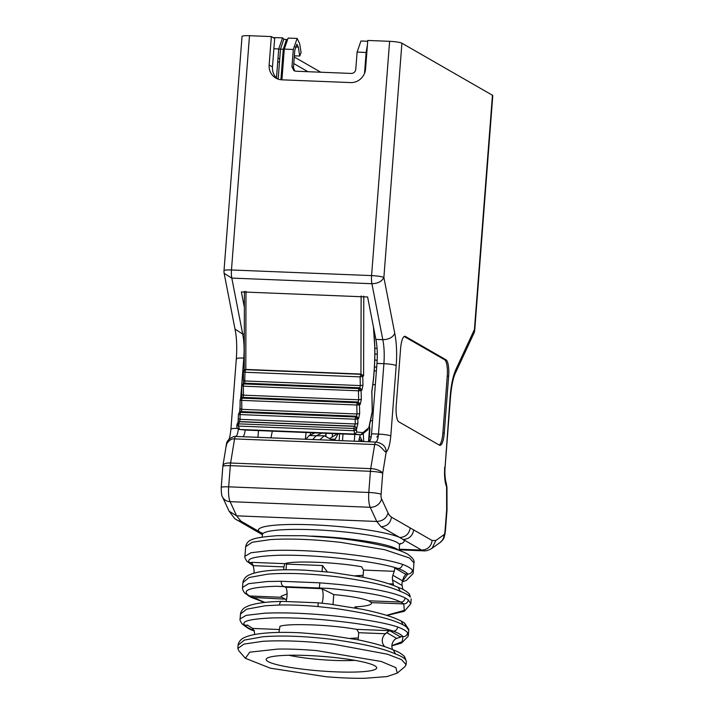 <?xml version="1.0" encoding="UTF-8"?>
<svg xmlns="http://www.w3.org/2000/svg" width="714" height="714" viewBox="0 0 714 714"><rect width="100%" height="100%" fill="white"/><g stroke="black" fill="none" stroke-linecap="round" stroke-linejoin="round"><path stroke-width="1.07" d="M251.257 597.368L285.368 599.162L281.709 597.288L249.659 596.003L245.277 593.548C241.939 590.246 242.439 586.613 242.519 587.488L242.894 582.633L249.097 577.501L267.786 574.136C287.706 572.646 311.259 573.592 338.454 576.974C367.594 581.053 388.237 585.855 400.375 591.37M368.674 600.777L371.414 602.616L403.749 603.919C406.337 603.794 407.855 602.446 408.319 599.867L405.15 597.93C404.535 600.751 403.062 602.125 400.715 602.063L368.674 600.777C362.034 598.207 350.396 596.145 333.759 594.592A2826.36 748.674 92.3 0 0 321.55 588.648A7.97 2.115 -87.7 0 1 323.13 594.7A7.97 2.115 -87.7 0 1 321.943 603.187M388.8 583.802L393.316 583.981A54.755 52.3 119.9 0 1 392.522 579.955A10.076 9.63 119.9 0 1 392.887 575.27A54.755 52.3 119.9 0 1 394.289 571.316L363.533 570.084L362.98 577.251M384.891 646.714A8.639 8.256 119.9 0 1 386.934 632.765A53.318 50.926 -60.1 0 0 385.194 633.755L358.714 632.693L358.169 639.86M386.934 632.765L396.547 638.289A8.639 8.256 -60.1 0 0 392.638 649.642M405.731 574.431L403.901 576.841A54.755 52.3 -60.1 0 0 402.491 580.785A10.076 9.63 -60.1 0 0 402.134 585.471A54.755 52.3 -60.1 0 0 402.901 589.398M244.92 556.304L250.998 552.743L269.597 550.565C289.465 549.735 313.018 550.681 340.266 553.404C369.477 556.652 390.21 560.294 402.464 564.337C402.036 566.916 400.625 568.326 398.216 568.549L395.529 568.442L405.141 573.967L407.828 574.074C410.434 573.967 411.978 572.637 412.451 570.084L413.201 572.53L413.942 562.927L409.568 558.018L384.623 549.682L341.113 542.426C313.821 539.329 290.268 538.383 270.445 539.588L252.221 542.229L245.661 546.71L244.92 556.313C244.411 556.759 245.072 558.428 246.901 561.311L253.068 565.247M251.31 627.49A8.639 8.256 119.9 0 1 254.577 634.532M278.888 632.425L279.986 626.276C284.547 624.759 295.301 624.304 312.25 624.902C329.109 625.625 343.943 627.115 356.768 629.355L358.714 632.693M283.699 569.808L283.931 566.889L253.167 565.658A54.755 52.3 119.9 0 1 253.961 569.683A10.076 9.63 119.9 0 1 253.898 573.217M251.98 562.677L249.695 562.587M393.316 583.981L393.592 585.489M405.561 574.467L405.141 573.967M395.529 568.442L394.744 568.076L394.289 571.316M383.989 646.411L384.721 646.652M395.886 638.691L400.616 637.066L390.397 631.042L389.496 630.676L385.194 633.755M279.112 629.498L252.631 628.436L247.249 624.964M253.167 565.658L251.649 562.337L284.806 563.667L283.931 566.889M327.333 571.914L322.523 565.533L322.076 571.396M322.523 565.533L286.457 564.087L286.019 569.781M357.17 608.274L354.956 606.855L354.885 607.846M333.001 604.455L333.759 594.592M286.037 601.304A7.97 2.115 92.3 0 0 287.055 592.906A7.97 2.115 92.3 0 0 285.484 587.211A2826.36 748.674 92.3 0 0 284.181 586.613A2826.36 748.674 92.3 0 0 283.52 586.319M284.806 563.667C289.357 562.15 300.112 561.686 317.07 562.293C333.92 563.016 348.762 564.506 361.579 566.746L363.533 570.084M354.84 660.343A45.357 5.998 4.4 0 1 288.911 655.265M307.198 655.488A55.433 7.327 -175.6 0 0 266.724 658.478A55.433 7.327 -175.6 0 0 320.863 670.981A55.433 7.327 -175.6 0 0 376.278 666.912A55.433 7.327 -175.6 0 0 307.198 655.488M412.442 570.067C410.987 568.237 407.667 566.336 402.5 564.355M404.383 656.461L406.355 661.467L404.651 656.773C400.358 652.221 395.038 650.731 393.191 649.892L395.565 653.979C383.427 648.464 362.783 643.662 333.634 639.583C306.44 636.201 282.887 635.255 262.966 636.745L244.277 640.11L238.074 645.233L238.271 644.037C239.449 640.806 241.653 638.575 244.875 637.361C249.998 635.005 258.423 633.47 270.142 632.756C279.12 632.22 289.456 632.247 301.147 632.845L326.646 634.978L357.089 639.646C373.047 642.841 385.141 646.277 393.369 649.963M395.61 653.997C400.777 655.979 404.088 657.88 405.543 659.709M403.08 624.848C392.486 619.136 370.138 613.719 336.017 608.587L318.007 606.561L318.212 602.821L329.038 603.964L362.748 609.381C376.697 612.317 387.452 615.272 395.012 618.244L401.134 620.975L403.08 624.848L406.257 626.749L404.347 622.894M253.202 630.462L253.845 630.649M247.865 625.321L244.875 625.196L242.073 623.911C240.261 621.037 239.601 619.368 240.1 618.922L240.475 614.067L246.651 609.185L265.358 605.749L279.451 605.017C279.79 602.429 280.673 601.233 282.119 601.429M400.01 636.567L403.008 636.683C405.632 636.593 407.167 635.264 407.632 632.684C406.177 630.846 402.848 628.945 397.662 626.954C397.243 629.552 395.824 630.962 393.396 631.158L390.397 631.042M398.073 587.31L400.402 591.379C405.588 593.37 408.908 595.271 410.363 597.1L409.461 594.155C405.168 589.612 399.849 588.113 398.01 587.283M399.786 544.086A73.069 9.666 -175.6 0 0 403.196 539.489L381.053 526.736C386.926 526.405 390.406 523.219 391.486 517.159L389.317 515.231M399.188 549.2L421.662 550.101L403.196 539.489C409.095 539.088 412.594 535.902 413.674 529.913L410.229 527.941C409.167 533.876 405.704 537.062 399.84 537.508A73.069 9.666 -175.6 0 0 313.035 524.844A73.069 9.666 -175.6 0 0 259.361 531.725L262.27 533.474M258.486 430.596L257.968 437.316M350.342 638.396L358.321 637.897M355.161 575.787L363.131 575.288M354.956 606.855C366.853 606.257 372.333 604.838 371.414 602.616L371.566 603.223M285.368 599.162L286.528 599.564M287.073 593.896L281.12 596.244L281.709 597.288M262.395 534.688L258.834 532.644L262.359 533.804M381.008 526.727L376.751 521.461L236.637 515.838L240.895 521.104L259.361 531.725A10.076 9.63 119.9 0 1 255.103 530.502A10.076 9.63 119.9 0 1 255.103 530.493L234.745 518.659L229.078 511.17L236.637 515.838L230.104 501.656A14.396 3.811 -87.7 0 1 228.676 486.832A10.076 1.33 -175.6 0 0 221.215 487.546L222.839 466.421A10.076 1.33 -175.6 0 1 230.301 465.706M386.515 615.334L404.32 610.381L403.758 603.919L400.715 602.063C389.585 596.422 365.568 591.87 328.663 588.398L275.765 586.274C249.302 587.203 240.6 590.442 249.659 596.003L264.93 602.402M277.835 649.071L249.757 652.177L245.375 658.299L270.392 668.197L325.852 676.693C340.114 677.925 353.171 678.443 365.032 678.264L386.97 676.586L397.243 673.132L395.886 667.635L381.276 661.503L316.98 650.641C302.7 649.419 289.652 648.892 277.835 649.071M397.243 673.132L404.892 666.689L406.114 664.663L401.464 659.602L387.363 654.176L333.286 644.162C306.065 641.11 282.503 640.163 262.618 641.324L243.965 644.099L237.833 648.446L238.797 650.766L245.375 658.299M404.186 336.49L444.652 359.758L446.045 359.82L405.391 336.446L404.347 336.401M318.007 606.561C304.11 605.311 291.258 604.794 279.451 605.017M240.1 618.913L246.187 615.352L264.787 613.183C284.645 612.344 308.198 613.29 335.446 616.021C364.675 619.261 385.417 622.911 397.662 626.954M283.288 586.221C281.878 585.605 281.209 583.954 281.271 581.276L267.223 581.535L248.615 583.668L242.519 587.488M405.15 597.93C394.539 592.54 372.119 588.015 337.883 584.373L319.836 582.829L319.354 587.667A2826.36 748.674 -87.7 0 1 320.247 588.059A2826.36 748.674 -87.7 0 1 321.55 588.648L285.484 587.211M281.271 581.276L319.836 582.829M455.47 372.94L473.855 333.384L474.426 329.529L492.446 95.257L401.911 43.206A10.076 1.33 -175.6 0 0 389.612 41.323L367.764 40.448L365.568 68.91A14.396 13.753 -60.1 0 1 350.601 82.583L281.932 79.825A14.396 13.753 -60.1 0 1 275.854 78.076A14.396 13.753 -60.1 0 1 269.151 65.036L271.347 36.575L274.667 38.494L272.48 66.946A14.396 13.753 -60.1 0 0 277.585 78.906M230.622 462.967A10.076 4.088 9.3 0 0 222.929 465.662L226.284 445.241C226.445 441.163 229.078 438.253 234.183 436.495L235.674 436.441A4.32 1.142 92.3 0 0 234.567 438.896L374.68 444.519A4.32 1.142 -87.7 0 1 375.787 442.064C377.144 441.493 378.045 438.842 378.491 434.094L383.909 363.685C384.551 354.537 384.186 346.54 382.802 339.685L375.867 339.409L367.612 296.979L241.368 291.91L244.367 307.306M235.004 329.074L242.689 334.054L244.304 334.125M375.867 339.409A28.792 7.631 -87.7 0 1 376.974 363.399L371.557 433.817A9.362 2.481 -87.7 0 1 368.933 441.77L242.698 436.7A9.362 2.481 92.3 0 0 245.188 430.033M271.347 36.575L249.498 35.7A10.076 1.33 -175.6 0 0 242.037 36.414L224.009 270.686A10.076 1.33 4.4 0 1 231.47 269.972A10.076 2.669 92.3 0 0 231.8 278.085L371.914 283.717L382.802 339.685C388.862 339.534 392.843 337.401 394.753 333.313L383.882 277.478C381.901 281.45 377.911 283.529 371.914 283.717A10.076 2.669 -87.7 0 1 371.583 275.595L389.612 41.323M236.673 359.151C235.727 358.276 238.101 357.91 243.795 358.053C244.438 348.905 244.072 340.908 242.689 334.054L231.8 278.085L224.16 273.382L235.04 329.261M238.378 428.471C237.932 433.211 237.03 435.87 235.674 436.441L375.787 442.064C382.624 443.162 386.087 446.5 386.176 452.096L386.176 452.096C388.478 449.847 390.022 444.474 390.79 435.968A10.076 1.33 -175.6 0 0 378.491 434.094L371.557 433.817M446.643 510.082L446.643 510.082A10.076 1.535 -0.1 0 0 447.009 509.662L446.955 487.287L446.08 482.334C446.33 483.976 444.286 476.943 445.081 467.375L450.498 396.966A10.076 1.33 -175.6 0 0 450.159 396.582L445.081 467.375M230.301 465.653L370.414 471.285L368.79 492.464L228.676 486.832L230.301 465.653A9.362 2.481 -87.7 0 1 230.613 463.02L234.567 438.896C228.962 438.075 224.972 446.312 226.641 445.688M230.613 463.02L370.727 468.643L374.68 444.519C380.383 444.135 384.632 452.631 386.176 452.096L382.704 473.266L381.089 494.338A10.076 1.33 4.4 0 0 368.79 492.464A14.396 3.811 92.3 0 0 370.218 507.288A10.076 8.622 -24.7 0 0 381.517 498.783A4.32 1.142 -87.7 0 1 381.089 494.338M370.736 468.598A10.076 4.088 9.3 0 1 382.695 473.311M405.391 336.446A14.396 3.811 -87.7 0 0 404.874 336.285A14.396 3.811 -87.7 0 0 400.599 348.548L396.225 405.472A14.396 3.811 -87.7 0 0 398.823 421.822L439.476 445.197A14.396 3.811 -87.7 0 0 439.994 445.349A14.396 3.811 -87.7 0 0 444.269 433.086L448.642 376.171L447.259 376.117A14.396 3.811 92.3 0 0 444.652 359.758M445.357 531.475A10.076 1.33 -175.6 0 0 445.018 531.1A4.32 1.142 -87.7 0 1 443.974 534.697A10.076 9.523 -125.6 0 1 440.127 542.497C443.135 539.052 443.858 540.766 445.357 531.475L446.982 510.358A10.076 1.33 -175.6 0 0 446.652 509.974M446.955 487.278L446.063 482.28M439.297 445.09A14.396 3.811 92.3 0 0 442.876 433.032L447.259 376.117M240.895 521.104A10.076 9.63 119.9 0 1 236.637 519.881M455.666 372.565L456.246 368.665C453.203 375.082 451.168 384.382 450.159 396.582M446.045 359.82A14.396 3.811 -87.7 0 1 448.642 376.171M401.911 43.206L383.882 277.478A10.076 1.33 -175.6 0 0 371.583 275.595L231.47 269.972L249.498 35.7M492.446 95.257A10.076 1.33 4.4 0 1 492.785 95.64L474.756 329.913A10.076 1.33 4.4 0 0 474.426 329.529L456.246 368.665M294.257 56.986L320.756 72.221M374.85 348.262L377.054 348.352M374.868 354.028L377.287 354.126M374.761 359.865L377.162 360.418M376.697 366.987L374.439 367.157M374.198 370.869L376.394 370.95M374.752 360.061L375.448 360.017M376.805 437.084L379.143 434.121M295.275 46.981L298.318 47.097L296.89 44.188L294.775 50.319L293.445 67.625L294.766 71.034M364.515 73.372L366.13 52.399L367.407 45.009M366.826 52.568L357.107 52.033L355.777 69.338C355.331 71.927 353.832 73.292 351.288 73.444L295.801 71.213L293.927 70.668L291.964 66.777L293.293 49.471L284.279 49.105L281.914 79.825M276.497 77.951L278.728 48.882L282.574 37.851L284.092 39.35M372.556 420.832L370.575 420.751M375.332 384.685L372.842 384.578M332.206 436.789L332.528 433.568M298.318 47.097L299.737 56.031L301.094 52.613L299.666 43.67L297.14 38.431L293.293 49.471M357.107 52.033L360.954 40.993L367.692 41.269M273.096 37.583L282.574 37.851M297.14 38.431L288.126 38.074L284.279 49.105L283.262 49.266L282.53 58.735L283.538 58.682M310.501 432.684L310.287 434.996M294.346 55.817L299.737 56.031M312.794 439.521L316.15 435.763L309.216 435.486L305.86 439.244M309.216 435.486L314.954 432.862M319.729 439.797L324.37 435.772L316.159 435.763L321.889 433.139M371.798 391.352L372.217 411.005M324.37 435.772L332.894 440.324M329.779 438.539L337.383 433.764M242.492 384.346L244.697 383.195L244.973 372.253L243.465 371.699L244.188 370.111L245.803 369.433L360.945 374.056L360.115 376.876L360.302 385.587L359.838 387.818L358.919 388.568L361.123 390.692L358.455 390.799L358.651 399.786L358.196 402.018L357.268 402.767L359.472 404.892L356.813 404.999L357 413.986L356.545 416.217L355.617 416.967L357.821 419.091L355.161 419.198L355.26 423.973L357.919 423.589L356.348 429.426L356.795 432.015L362.98 432.63L369.2 427.409M237.039 424.634L238.628 423.848L240.118 419.35L355.26 423.973L353.769 428.471L354.617 434.085L360.802 434.701L245.661 430.078L239.476 429.462L238.512 426.079L238.628 423.848L353.769 428.471L356.348 429.426M361.132 295.944L360.945 374.056L363.604 375.814L362.766 376.492L362.953 385.203L361.962 390.005L361.123 390.692L361.311 399.403L360.32 404.204L359.472 404.892L359.66 413.602L358.669 418.404L357.821 419.091L357.919 423.589M360.641 374.306L362.766 376.492L360.115 376.876L244.973 372.253L245.5 369.682L360.641 374.306M238.619 418.797L240.118 419.35L240.02 414.575L238.521 414.298L239.092 412.835L240.475 412.344L355.617 416.967L355.161 419.198L240.02 414.575L240.475 412.344M239.199 412.746L241.403 411.594L241.859 409.363L241.671 400.375L240.172 400.099L240.734 398.635L242.126 398.144L357.268 402.767L356.813 404.999L241.671 400.375L242.126 398.144M240.841 398.546L243.046 397.395L243.51 395.163L243.313 386.176L241.814 385.899L242.385 384.435L243.777 383.945L358.919 388.568L358.455 390.799L243.313 386.176L243.777 383.945M245.982 291.321L245.803 369.433L244.188 370.111A2.16 2.16 0 0 0 243.385 371.833L243.385 383.623M330.921 439.19L335.241 439.181L334.688 440.493M338.133 433.791L335.241 439.181M368.933 441.77L369.879 429.516L369.504 425.928M363.274 433.46L363.738 441.564M359.847 436.406L362.542 441.52M358.687 441.359L360.249 434.683M444.742 466.992C444.188 475.622 444.804 482.236 446.589 486.832L446.643 510.028L445.018 531.1M382.713 473.212L382.32 472.829L382.713 473.212A10.076 1.33 -175.6 0 0 370.414 471.338M402.294 581.517L407.819 574.074C406.418 572.307 403.214 570.468 398.225 568.549M402.134 585.471L392.522 579.955M392.887 575.27L402.491 580.785M389.496 630.676L356.768 629.355M400.126 637.049L400.616 637.066M254.479 630.721C249.489 628.811 246.285 626.963 244.875 625.196M393.405 631.158C398.394 633.077 401.598 634.916 403.008 636.683L402.178 641.681L391.897 645.626M311.447 536.08A68.749 9.095 4.4 0 1 398.278 550.075M399.099 550.369L399.501 545.148A68.749 9.095 -175.6 0 0 331.644 530.805A68.749 9.095 -175.6 0 0 262.404 534.599L262.208 537.071M398.207 568.549C385.257 564.283 362.891 560.57 331.109 557.411C311.25 555.662 293.579 554.948 278.085 555.287C254.943 556.233 245.482 558.669 249.704 562.587M244.884 625.196C240.663 621.278 250.123 618.851 273.266 617.896C288.759 617.565 306.431 618.27 326.298 620.02C358.071 623.179 380.437 626.892 393.387 631.158M406.257 626.749L408.765 630.23L408.774 629.427L404.552 623.036M391.888 645.858L401.563 643.037L408.203 636.29L407.632 632.684M386.854 615.432L404.392 611.273L410.8 603.758L408.319 599.867M410.371 597.118L409.193 593.852M443.974 534.697L435.897 540.471L432.05 548.281C428.918 550.244 426.151 551.101 423.75 550.842L421.662 550.101C427.659 549.709 431.149 546.522 432.14 540.534L413.674 529.913M318.212 602.821L281.664 601.358L272.507 601.741C260.512 602.554 251.988 604.16 246.937 606.561C243.84 607.721 241.734 609.908 240.618 613.139L240.475 614.067M240.663 398.707L243.795 358.053L244.25 358.071M240.19 404.892L239.609 412.406M390.79 435.968L396.208 365.559C394.03 364.64 389.924 364.006 383.909 363.685L376.974 363.399M269.151 65.036L272.48 66.946M237.646 428.445A10.076 1.33 4.4 0 0 230.917 429.185L236.334 358.767C237.119 347.227 236.691 337.41 235.058 329.332M396.208 365.559C397.073 353.287 396.591 342.533 394.753 333.313M229.078 511.17L222.536 496.989A10.076 8.622 -24.7 0 0 230.104 501.656L370.218 507.288L376.751 521.461C382.713 521.131 386.479 518.302 388.05 512.964L381.517 498.783M370.414 471.285A9.362 2.481 -87.7 0 1 370.727 468.643M435.897 540.471L432.14 540.534M410.229 527.941L391.486 517.159M442.876 433.032L444.269 433.086M389.317 515.205L388.05 512.964M293.757 63.546L307.948 71.703M278.183 79.129L280.486 49.15L273.881 48.695M336.374 433.719L336.321 434.371M291.964 66.777L293.445 67.625M365.818 65.715L365.113 65.536M366.086 62.154L365.389 61.984M282.53 58.735L282.253 62.288L283.271 62.234M282.262 62.288L280.914 79.745M279.486 62.172L277.728 61.904M279.754 58.619L278.005 58.352M286.484 39.466L283.262 49.266L280.486 49.15L283.77 39.35M306.074 432.505L305.342 439.217M325.87 433.3L325.646 436.165M372.226 411.264L372.119 413.263M372.092 412.888L369.174 427.043M371.798 391.236C374.056 376.921 375.037 362.069 374.743 346.692L373.44 326.914M363.783 296.149L363.604 375.814M368.781 427.989L372.306 411.139L371.878 391.299C374.136 376.894 375.118 361.98 374.823 346.558L373.672 328.137M238.244 422.099L239.663 421.581L354.804 426.204L356.929 428.391M237.003 424.303L238.137 422.179L239.449 421.751L354.599 426.374L356.723 428.561M237.012 425.535L238.512 426.079L353.662 430.703L356.313 430.319M239.315 429.444L354.617 434.085L356.795 432.015M360.802 434.701L362.98 432.63M361.703 434.531L363.123 432.577M243.652 380.41L245.161 380.964L360.302 385.587L362.953 385.203M244.697 383.195L359.838 387.818L361.962 390.005M242.001 394.61L243.51 395.163L358.651 399.786L361.311 399.403M243.046 397.395L358.196 402.018L360.32 404.204M240.359 408.81L241.859 409.363L357 413.986L359.66 413.602M241.403 411.594L356.545 416.217L358.669 418.404M245.661 430.078L360.82 434.701L362.4 434.174M245.42 430.06L239.36 429.453C237.298 428.632 236.495 427.365 236.932 425.66L236.977 424.473M339.114 440.574L339.632 433.853M342.497 440.708L343.015 433.987M354.278 441.181L354.796 434.46M368.513 441.761L369.656 426.954M362.417 441.27L359.151 439.396M253.193 565.765L246.767 561.168M404.311 622.867L401.134 620.975M253.265 630.489C250.605 630.025 246.785 627.731 241.805 623.608M247.856 595.485L251.31 597.395M261.895 532.751L262.404 534.599M399.501 545.148L400.286 543.399M258.843 532.644L255.103 530.493M398.189 587.354C390.031 583.695 378.054 580.286 362.275 577.108L331.466 572.369L305.967 570.236C294.275 569.638 283.94 569.611 274.961 570.147C263.243 570.852 254.818 572.387 249.695 574.752C246.464 575.966 244.268 578.197 243.09 581.428L242.894 582.633M402.196 581.946L406.373 580.428L413.013 573.681L413.201 572.53M253.889 630.765L253.175 630.453M264.555 602.438L251.48 597.484M410.8 603.758L411.175 598.85M406.114 664.663L406.355 661.467M238.074 645.251L237.833 648.446M413.942 562.918C414.772 560.66 412.701 557.75 407.721 554.198C400.706 550.146 387.782 546.353 368.959 542.827C358.669 540.909 347.049 539.266 334.098 537.901L304.155 535.723L277.71 535.661C251.962 537.615 247.365 539.606 245.661 546.71M408.381 635.139L408.765 630.23M230.917 429.185C230.319 434.674 229.631 438.11 228.864 439.485M222.536 496.989C221.724 496.284 221.286 493.142 221.215 487.546M440.127 542.497L432.05 548.281M222.929 465.653L222.839 466.421M447.009 509.671L446.991 510.358M423.75 550.842L399.135 549.851M450.498 396.966C451.578 385.408 453.274 377.34 455.577 372.735M224.009 270.686A10.076 10.076 0 0 0 224.16 273.382M473.855 333.384A10.076 10.076 0 0 0 474.756 329.913M369.317 436.781L371.173 436.852M325.896 436.308L326.128 433.309M272.311 431.149L270.981 437.843M283.904 39.341L286.68 39.449M362.444 434.139L368.058 429.578M238.083 422.295L238.44 414.388M240.082 412.023L240.091 400.179M241.734 397.823L241.734 385.979L242.349 384.471M244.402 291.366L244.224 370.584M239.056 412.87L238.44 414.325M240.698 398.671L240.091 400.126"/></g></svg>
